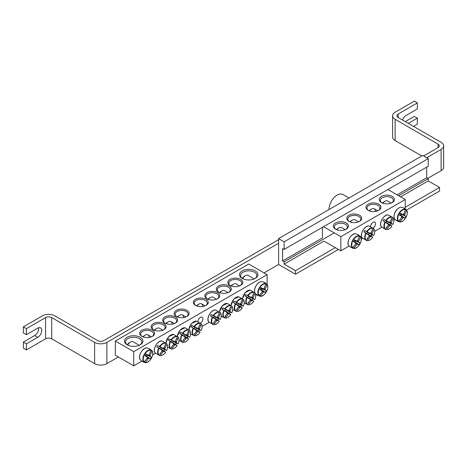 <?xml version="1.0" encoding="UTF-8"?>
<svg xmlns="http://www.w3.org/2000/svg" width="467" height="467" viewBox="0 0 467 467"><rect width="100%" height="100%" fill="white"/><g stroke="black" fill="none" stroke-linecap="round" stroke-linejoin="round"><path stroke-width="0.7" d="M349.339 221.574A6.503 3.754 180 0 1 347.757 219.116A6.503 3.754 180 0 1 351.774 215.649A6.503 3.754 180 0 1 358.86 216.46A6.503 3.754 180 0 1 360.763 219.116A6.503 3.754 180 0 1 359.181 221.574M395.17 219.484L393.862 220.243M381.755 227.231L374.697 231.305M362.59 238.293L361.283 239.051M349.176 246.039L340.846 250.849L323.981 241.112L284.123 264.124L295.471 270.673L295.471 274.217L338.394 249.431M359.549 215.269A7.478 4.32 0 0 0 348.972 215.269A7.478 4.32 0 0 0 348.972 221.376A7.478 4.32 0 0 0 359.549 221.376A7.478 4.32 0 0 0 359.549 215.269M323.526 226.682L340.846 236.687L405.233 199.514L387.914 189.509M368.136 210.308A7.478 4.32 0 0 0 378.714 210.308A7.478 4.32 0 0 0 378.714 204.202A7.478 4.32 0 0 0 368.136 204.202A7.478 4.32 0 0 0 368.136 210.308L368.136 210.308M381.475 202.608A7.589 4.384 0 0 0 392.204 202.608A7.589 4.384 0 0 0 392.204 196.414A7.589 4.384 0 0 0 381.475 196.414A7.589 4.384 0 0 0 381.475 202.608L381.475 202.608M335.481 229.163A7.589 4.384 0 0 0 346.21 229.163A7.589 4.384 0 0 0 346.21 222.969A7.589 4.384 0 0 0 335.481 222.969A7.589 4.384 0 0 0 335.481 229.163L335.481 229.163M370.559 226.472A3.514 2.031 -60 0 1 372.146 223.022A3.514 2.031 -60 0 1 374.797 222.134A3.514 2.031 -60 0 1 375.345 224.925A3.514 2.031 -60 0 1 373.086 228.024M368.504 210.512A6.503 3.754 180 0 1 366.922 208.054A6.503 3.754 180 0 1 373.425 204.301A6.503 3.754 180 0 1 379.928 208.054A6.503 3.754 180 0 1 378.346 210.512M335.896 229.385A6.503 3.754 180 0 1 334.343 226.95A6.503 3.754 180 0 1 340.846 223.197A6.503 3.754 180 0 1 347.355 226.95A6.503 3.754 180 0 1 345.802 229.385M381.889 202.83A6.503 3.754 180 0 1 380.336 200.396A6.503 3.754 180 0 1 386.839 196.642A6.503 3.754 180 0 1 393.342 200.396A6.503 3.754 180 0 1 391.79 202.83M340.846 236.687L340.846 250.849M322.452 227.306L322.452 237.925L282.593 260.936L282.593 248.549L284.123 249.431L428.233 166.234L428.233 158.622L284.123 241.818L284.123 249.431M405.233 208.872L405.233 199.514M351.225 247.539A7.314 4.226 -60 0 1 350.834 247.358A7.314 4.226 -60 0 1 350.775 247.323A7.314 4.226 -60 0 1 350.483 247.113L352.684 247.644A6.707 3.876 -60 0 1 353.145 240.248A6.707 3.876 -60 0 1 359.321 236.15L357.757 234.504A7.314 4.226 -60 0 1 358.09 234.656A7.314 4.226 -60 0 1 358.504 234.936L360.314 236.722A6.707 3.876 -60 0 1 359.853 244.118A6.707 3.876 -60 0 1 353.677 248.216L351.254 247.487M352.684 247.644A21.663 16.532 -60 0 0 355.708 243.873A2.148 1.243 -60 0 1 355.708 242.968A21.663 1.092 -145.9 0 1 353.496 241.626A21.377 16.31 -60 0 0 354.517 239.857A21.663 1.092 25.9 0 1 356.782 241.106A2.148 1.243 -60 0 1 357.57 240.651A21.663 16.532 -60 0 0 359.321 236.15M360.314 236.722A21.663 18.715 120 0 1 358.644 241.27A2.148 1.243 -60 0 1 358.644 242.18A21.663 1.092 25.9 0 1 359.981 243.015A21.377 18.464 120 0 1 358.96 244.784A21.663 1.092 -145.9 0 1 357.57 244.043A2.148 1.243 -60 0 1 356.782 244.498A21.663 18.715 120 0 1 353.677 248.216M357.267 240.768L358.644 241.27M336.905 229.811A5.201 3.006 -60 0 1 339.007 227.838A5.201 3.006 -60 0 1 341.611 227.575L345.201 229.653M339.007 227.838L337.781 228.544A3.467 2.002 120 0 0 336.526 229.665M353.706 241.281L357.57 244.043M356.782 244.498L355.661 243.552M355.708 242.968L353.63 241.41M358.644 242.18L354.325 240.213M354.395 240.085L356.782 241.106M359.981 243.015L354.284 240.289M358.96 244.784L355.025 241.947L355.562 241.025M353.752 241.211L355.025 241.947M403.751 207.955A7.314 4.226 -60 0 1 404.083 208.101A7.314 4.226 -60 0 1 404.142 208.136A7.314 4.226 -60 0 1 404.492 208.381L406.302 210.168A6.707 3.876 -60 0 1 405.846 217.564A6.707 3.876 -60 0 1 399.67 221.662L397.219 220.984A7.314 4.226 -60 0 1 396.769 220.768A7.314 4.226 -60 0 1 396.471 220.558L398.678 221.089A6.707 3.876 -60 0 1 399.139 213.693A6.707 3.876 -60 0 1 405.315 209.595L403.751 207.955M406.302 210.168A21.663 18.715 120 0 1 404.638 214.721A2.148 1.243 -60 0 1 404.638 215.626A21.663 1.092 25.9 0 1 405.975 216.46A21.377 18.464 120 0 1 404.953 218.229A21.663 1.092 -145.9 0 1 403.564 217.488A2.148 1.243 -60 0 1 402.776 217.943A21.663 18.715 120 0 1 399.67 221.662M402.776 217.943L401.649 216.997M398.678 221.089A21.663 16.532 -60 0 0 401.702 217.324A2.148 1.243 -60 0 1 401.702 216.414A21.663 1.092 -145.9 0 1 399.489 215.071A21.377 16.31 -60 0 0 400.511 213.308A21.663 1.092 25.9 0 1 402.776 214.551A2.148 1.243 -60 0 1 403.564 214.096A21.663 16.532 -60 0 0 405.315 209.595M382.899 203.256A5.201 3.006 -60 0 1 385.001 201.283A5.201 3.006 -60 0 1 387.604 201.026L391.194 203.098M385.001 201.283L383.775 201.989A3.467 2.002 120 0 0 382.52 203.116M400.388 213.53L402.776 214.551M403.254 214.219L404.638 214.721M404.638 215.626L400.318 213.658M401.702 216.414L399.624 214.855M399.699 214.732L403.564 217.488M405.975 216.46L400.277 213.734M404.953 218.229L401.019 215.398L401.556 214.47M399.74 214.657L401.019 215.398M383.057 220.757A7.314 4.226 -60 0 1 383.413 220.103A7.314 4.226 -60 0 1 383.804 219.472L386.256 220.599A6.707 3.876 -60 0 1 392.432 217.564A6.707 3.876 -60 0 1 392.887 224.429L391.077 223.675A7.314 4.226 -60 0 1 390.336 224.96L391.901 226.145A6.707 3.876 -60 0 1 385.724 229.186A6.707 3.876 -60 0 1 385.263 222.315L383.057 220.757L386.057 222.49A1.483 0.852 -60 0 1 386.799 221.2L389.361 222.298A2.148 1.243 -60 0 1 390.149 221.843A21.663 16.532 -60 0 0 391.539 218.486A21.377 1.074 25.9 0 1 392.56 219.076A21.663 18.715 120 0 1 391.223 222.461A2.148 1.243 -60 0 1 391.223 223.372A21.663 1.092 25.9 0 1 392.887 224.429L392.811 224.417M391.223 223.372L388.083 221.942A1.483 0.852 -60 0 1 387.336 223.226L390.336 224.96M391.077 223.675L388.083 221.942M386.256 220.599A21.663 1.092 25.9 0 1 389.361 222.298M391.848 226.086L391.901 226.145A21.663 1.092 -145.9 0 1 390.149 225.234A2.148 1.243 -60 0 1 389.361 225.689A21.663 18.715 120 0 1 387.096 228.538A21.377 1.074 -145.9 0 1 386.075 227.949A21.663 16.532 -60 0 0 388.287 225.065A2.148 1.243 -60 0 1 388.287 224.16A21.663 1.092 -145.9 0 1 385.263 222.315M387.336 223.226L390.149 225.234M369.525 210.944A5.201 3.006 -60 0 1 371.586 209.029A5.201 3.006 -60 0 1 374.19 208.767A5.201 3.006 -60 0 1 375.258 211.446M371.586 209.029L370.36 209.736A3.467 2.002 120 0 0 369.152 210.798M388.287 224.16L386.057 222.49M389.361 225.689L388.235 224.744M389.84 221.959L391.223 222.461M387.096 228.538L386.151 227.861M392.56 219.076L391.498 218.597M386.799 221.2L383.804 219.472M363.898 231.819A7.314 4.226 -60 0 1 364.248 231.165A7.314 4.226 -60 0 1 364.639 230.535L367.091 231.661A6.707 3.876 -60 0 1 373.267 228.626A6.707 3.876 -60 0 1 373.728 235.496L371.919 234.738A7.314 4.226 -60 0 1 371.172 236.022L372.736 237.213A6.707 3.876 -60 0 1 366.56 240.248A6.707 3.876 -60 0 1 366.099 233.377L363.898 231.819L366.893 233.553A1.483 0.852 -60 0 1 367.64 232.268L370.197 233.36A2.148 1.243 -60 0 1 370.985 232.905A21.663 16.532 -60 0 0 372.374 229.548A21.377 1.074 25.9 0 1 373.396 230.138A21.663 18.715 120 0 1 372.059 233.529A2.148 1.243 -60 0 1 372.059 234.434A21.663 1.092 25.9 0 1 373.728 235.496L373.653 235.479M372.059 234.434L368.918 233.004A1.483 0.852 -60 0 1 368.177 234.294L371.172 236.022M371.919 234.738L368.918 233.004M367.091 231.661A21.663 1.092 25.9 0 1 370.197 233.36M372.684 237.154L372.736 237.213A21.663 1.092 -145.9 0 1 370.985 236.296A2.148 1.243 -60 0 1 370.197 236.751A21.663 18.715 120 0 1 367.932 239.606A21.377 1.074 -145.9 0 1 366.91 239.016A21.663 16.532 -60 0 0 369.123 236.133A2.148 1.243 -60 0 1 369.123 235.222A21.663 1.092 -145.9 0 1 366.099 233.377M368.177 234.294L370.985 236.296M350.361 222.006A5.201 3.006 -60 0 1 352.422 220.091A5.201 3.006 -60 0 1 355.025 219.834L358.539 221.86M352.422 220.091L351.196 220.798A3.467 2.002 120 0 0 349.987 221.866M369.123 235.222L366.893 233.553M370.197 236.751L369.07 235.806M370.681 233.027L372.059 233.529M367.932 239.606L366.986 238.923M373.396 230.138L372.339 229.659M367.64 232.268L364.639 230.535M142.225 336.549A6.503 3.754 180 0 1 140.643 334.092A6.503 3.754 180 0 1 144.653 330.624A6.503 3.754 180 0 1 151.746 331.436A6.503 3.754 180 0 1 153.649 334.092A6.503 3.754 180 0 1 152.067 336.549M256.762 294.788L255.735 295.389M209.128 322.294L202.077 326.363M155.47 353.268L152.662 354.897M141.787 361.172L133.731 365.824L115.331 355.2L115.331 341.038L133.731 351.663L267.106 274.66L248.713 264.036L115.331 341.038M152.435 330.245A7.478 4.32 0 0 0 141.857 330.245A7.478 4.32 0 0 0 141.857 336.351A7.478 4.32 0 0 0 152.435 336.351A7.478 4.32 0 0 0 152.435 330.245M163.935 323.602A7.478 4.32 0 0 0 153.351 323.602A7.478 4.32 0 0 0 153.351 329.714A7.478 4.32 0 0 0 163.935 329.714A7.478 4.32 0 0 0 163.935 323.602M186.928 310.327A7.478 4.32 0 0 0 176.351 310.327A7.478 4.32 0 0 0 176.351 316.433A7.478 4.32 0 0 0 186.928 316.433A7.478 4.32 0 0 0 186.928 310.327M218.509 292.097A7.478 4.32 0 0 0 229.087 292.097A7.478 4.32 0 0 0 229.087 285.985A7.478 4.32 0 0 0 218.509 285.985A7.478 4.32 0 0 0 218.509 292.097L218.509 292.097M195.515 305.371A7.478 4.32 0 0 0 206.093 305.371A7.478 4.32 0 0 0 206.093 299.265A7.478 4.32 0 0 0 195.515 299.265A7.478 4.32 0 0 0 195.515 305.371L195.515 305.371M242.192 278.42A9.212 5.318 0 0 0 255.227 278.42A9.212 5.318 0 0 0 255.227 270.895A9.212 5.318 0 0 0 242.192 270.895A9.212 5.318 0 0 0 242.192 278.42L242.192 278.42M127.217 344.804A9.212 5.318 0 0 0 140.246 344.804A9.212 5.318 0 0 0 140.246 337.279A9.212 5.318 0 0 0 127.217 337.279A9.212 5.318 0 0 0 127.217 344.804L127.217 344.804M207.009 298.734A7.478 4.32 0 0 0 217.587 298.734A7.478 4.32 0 0 0 217.587 292.622A7.478 4.32 0 0 0 207.009 292.622A7.478 4.32 0 0 0 207.009 298.734L207.009 298.734M230.009 285.454A7.478 4.32 0 0 0 240.587 285.454A7.478 4.32 0 0 0 240.587 279.348A7.478 4.32 0 0 0 230.009 279.348A7.478 4.32 0 0 0 230.009 285.454L230.009 285.454M175.429 316.965A7.478 4.32 0 0 0 164.851 316.965A7.478 4.32 0 0 0 164.851 323.071A7.478 4.32 0 0 0 175.429 323.071A7.478 4.32 0 0 0 175.429 316.965M153.725 329.912A6.503 3.754 180 0 1 152.137 327.455A6.503 3.754 180 0 1 156.153 323.987A6.503 3.754 180 0 1 163.24 324.798A6.503 3.754 180 0 1 165.149 327.455A6.503 3.754 180 0 1 163.561 329.912M165.219 323.269A6.503 3.754 180 0 1 163.637 320.817A6.503 3.754 180 0 1 167.653 317.344A6.503 3.754 180 0 1 174.74 318.161A6.503 3.754 180 0 1 176.643 320.817A6.503 3.754 180 0 1 175.061 323.269M176.719 316.632A6.503 3.754 180 0 1 175.137 314.18A6.503 3.754 180 0 1 179.147 310.707A6.503 3.754 180 0 1 186.24 311.524A6.503 3.754 180 0 1 188.143 314.18A6.503 3.754 180 0 1 186.561 316.632M230.377 285.652A6.503 3.754 180 0 1 228.789 283.2A6.503 3.754 180 0 1 235.298 279.441A6.503 3.754 180 0 1 241.801 283.2A6.503 3.754 180 0 1 240.219 285.652M218.877 292.295A6.503 3.754 180 0 1 217.295 289.838A6.503 3.754 180 0 1 223.798 286.084A6.503 3.754 180 0 1 230.301 289.838A6.503 3.754 180 0 1 228.719 292.295M207.377 298.933A6.503 3.754 180 0 1 205.795 296.475A6.503 3.754 180 0 1 212.298 292.721A6.503 3.754 180 0 1 218.807 296.475A6.503 3.754 180 0 1 217.219 298.933M197.938 321.535A3.514 2.031 -60 0 1 199.526 318.08A3.514 2.031 -60 0 1 202.176 317.198A3.514 2.031 -60 0 1 202.725 319.988A3.514 2.031 -60 0 1 200.46 323.082M195.883 305.57A6.503 3.754 180 0 1 194.295 303.112A6.503 3.754 180 0 1 200.804 299.359A6.503 3.754 180 0 1 207.307 303.112A6.503 3.754 180 0 1 205.719 305.57M127.619 345.025A8.132 4.693 180 0 1 125.6 341.926A8.132 4.693 180 0 1 133.731 337.232A8.132 4.693 180 0 1 141.863 341.926A8.132 4.693 180 0 1 139.837 345.025M242.601 278.641A8.132 4.693 180 0 1 240.581 275.542A8.132 4.693 180 0 1 248.713 270.848A8.132 4.693 180 0 1 256.838 275.542A8.132 4.693 180 0 1 254.819 278.641M133.731 351.663L133.731 365.824M267.106 284.601L267.106 274.66M142.727 361.721A7.314 4.226 -60 0 1 142.336 361.54A7.314 4.226 -60 0 1 142.277 361.505A7.314 4.226 -60 0 1 141.986 361.289L144.186 361.82A6.707 3.876 -60 0 1 144.647 354.424A6.707 3.876 -60 0 1 150.823 350.326L149.265 348.686A7.314 4.226 -60 0 1 149.592 348.831A7.314 4.226 -60 0 1 150.006 349.112L151.816 350.898A6.707 3.876 -60 0 1 151.355 358.3A6.707 3.876 -60 0 1 145.179 362.392L142.756 361.662M144.186 361.82A21.663 16.532 -60 0 0 147.21 358.055A2.148 1.243 -60 0 1 147.21 357.144A21.663 1.092 -145.9 0 1 144.998 355.807A21.377 16.31 -60 0 0 146.019 354.039A21.663 1.092 25.9 0 1 148.284 355.282A2.148 1.243 -60 0 1 149.072 354.832A21.663 16.532 -60 0 0 150.823 350.326M151.816 350.898A21.663 18.715 120 0 1 150.146 355.451A2.148 1.243 -60 0 1 150.146 356.356A21.663 1.092 25.9 0 1 151.483 357.191A21.377 18.464 120 0 1 150.462 358.96A21.663 1.092 -145.9 0 1 149.072 358.218A2.148 1.243 -60 0 1 148.284 358.674A21.663 18.715 120 0 1 145.179 362.392M148.769 354.949L150.146 355.451M127.736 345.078A5.201 3.006 -60 0 1 130.509 342.013A5.201 3.006 -60 0 1 133.113 341.756L139.254 345.3M130.509 342.013L129.283 342.72A3.467 2.002 120 0 0 127.386 344.862M145.208 355.463L149.072 358.218M148.284 358.674L147.163 357.728M147.21 357.144L145.132 355.585M150.146 356.356L145.827 354.395M145.897 354.26L148.284 355.282M151.483 357.191L145.786 354.465M150.462 358.96L146.533 356.128L147.064 355.206M145.255 355.393L146.533 356.128M264.24 282.302A7.314 4.226 -60 0 1 264.573 282.453A7.314 4.226 -60 0 1 264.631 282.482A7.314 4.226 -60 0 1 264.987 282.733L266.797 284.52A6.707 3.876 -60 0 1 266.336 291.916A6.707 3.876 -60 0 1 260.16 296.008L257.708 295.337A7.314 4.226 -60 0 1 257.259 295.121A7.314 4.226 -60 0 1 256.967 294.905L259.167 295.436A6.707 3.876 -60 0 1 259.629 288.04A6.707 3.876 -60 0 1 265.805 283.948L264.24 282.302M266.797 284.52A21.663 18.715 120 0 1 265.128 289.067A2.148 1.243 -60 0 1 265.128 289.978A21.663 1.092 25.9 0 1 266.464 290.813A21.377 18.464 120 0 1 265.443 292.575A21.663 1.092 -145.9 0 1 264.053 291.834A2.148 1.243 -60 0 1 263.265 292.289A21.663 18.715 120 0 1 260.16 296.008M263.265 292.289L262.145 291.35M259.167 295.436A21.663 16.532 -60 0 0 262.191 291.671A2.148 1.243 -60 0 1 262.191 290.76A21.663 1.092 -145.9 0 1 259.979 289.423A21.377 16.31 -60 0 0 261 287.654A21.663 1.092 25.9 0 1 263.265 288.898A2.148 1.243 -60 0 1 264.053 288.448A21.663 16.532 -60 0 0 265.805 283.948M242.712 278.694A5.201 3.006 -60 0 1 242.887 278.379A5.201 3.006 -60 0 1 245.49 275.629A5.201 3.006 -60 0 1 248.094 275.372L254.229 278.916M245.49 275.629L244.264 276.341A3.467 2.002 120 0 0 242.531 278.169A3.467 2.002 120 0 0 242.367 278.478M260.878 287.882L263.265 288.898M263.75 288.565L265.128 289.067M265.128 289.978L260.808 288.011M262.191 290.76L260.113 289.207M260.189 289.079L264.053 291.834M266.464 290.813L260.767 288.081M265.443 292.575L261.508 289.744L262.045 288.822M260.236 289.009L261.508 289.744M210.436 315.82A7.314 4.226 -60 0 1 210.786 315.161A7.314 4.226 -60 0 1 211.177 314.53L213.629 315.663A6.707 3.876 -60 0 1 219.805 312.621A6.707 3.876 -60 0 1 220.266 319.492L218.457 318.733A7.314 4.226 -60 0 1 217.715 320.018L219.274 321.208A6.707 3.876 -60 0 1 213.098 324.244A6.707 3.876 -60 0 1 212.643 317.379L210.436 315.82L213.437 317.548A1.483 0.852 -60 0 1 214.178 316.264L216.735 317.356A2.148 1.243 -60 0 1 217.523 316.9A21.663 16.532 -60 0 0 218.918 313.544A21.377 1.074 25.9 0 1 219.934 314.133A21.663 18.715 120 0 1 218.597 317.525A2.148 1.243 -60 0 1 218.597 318.43A21.663 1.092 25.9 0 1 220.266 319.492L220.19 319.475M218.597 318.43L215.456 317A1.483 0.852 -60 0 1 214.715 318.29L217.715 320.018M218.457 318.733L215.456 317M213.629 315.663A21.663 1.092 25.9 0 1 216.735 317.356M219.227 321.15L219.274 321.208A21.663 1.092 -145.9 0 1 217.523 320.292A2.148 1.243 -60 0 1 216.735 320.747A21.663 18.715 120 0 1 214.47 323.602A21.377 1.074 -145.9 0 1 213.448 323.012A21.663 16.532 -60 0 0 215.661 320.128A2.148 1.243 -60 0 1 215.661 319.218A21.663 1.092 -145.9 0 1 212.643 317.379M214.715 318.29L217.523 320.292M196.905 306.002A5.201 3.006 -60 0 1 198.96 304.087A5.201 3.006 -60 0 1 201.563 303.83A5.201 3.006 -60 0 1 202.631 306.504M198.96 304.087L197.734 304.793A3.467 2.002 120 0 0 196.525 305.862M215.661 319.218L213.437 317.548M216.735 320.747L215.614 319.802M217.219 317.023L218.597 317.525M214.47 323.602L213.53 322.919M219.934 314.133L218.877 313.655M214.178 316.264L211.177 314.53M221.936 309.177A7.314 4.226 -60 0 1 222.286 308.524A7.314 4.226 -60 0 1 222.677 307.893L225.129 309.02A6.707 3.876 -60 0 1 231.305 305.984A6.707 3.876 -60 0 1 231.766 312.855L229.957 312.096A7.314 4.226 -60 0 1 229.209 313.38L230.774 314.571A6.707 3.876 -60 0 1 224.598 317.607A6.707 3.876 -60 0 1 224.137 310.736L221.936 309.177L224.931 310.911A1.483 0.852 -60 0 1 225.678 309.627L228.235 310.718A2.148 1.243 -60 0 1 229.023 310.263A21.663 16.532 -60 0 0 230.412 306.907A21.377 1.074 25.9 0 1 231.434 307.496A21.663 18.715 120 0 1 230.097 310.888A2.148 1.243 -60 0 1 230.097 311.793A21.663 1.092 25.9 0 1 231.766 312.855L231.69 312.837M230.097 311.793L226.956 310.362A1.483 0.852 -60 0 1 226.215 311.652L229.209 313.38M229.957 312.096L226.956 310.362M225.129 309.02A21.663 1.092 25.9 0 1 228.235 310.718M230.721 314.513L230.774 314.571A21.663 1.092 -145.9 0 1 229.023 313.655A2.148 1.243 -60 0 1 228.235 314.11A21.663 18.715 120 0 1 225.97 316.965A21.377 1.074 -145.9 0 1 224.948 316.375A21.663 16.532 -60 0 0 227.16 313.485A2.148 1.243 -60 0 1 227.16 312.581A21.663 1.092 -145.9 0 1 224.137 310.736M226.215 311.652L229.023 313.655M208.405 299.365A5.201 3.006 -60 0 1 210.459 297.45A5.201 3.006 -60 0 1 213.063 297.193L216.577 299.219M210.459 297.45L209.234 298.156A3.467 2.002 120 0 0 208.025 299.224M227.16 312.581L224.931 310.911M228.235 314.11L227.114 313.164M228.719 310.386L230.097 310.888M225.97 316.965L225.024 316.282M231.434 307.496L230.377 307.017M225.678 309.627L222.677 307.893M233.43 302.54A7.314 4.226 -60 0 1 233.786 301.886A7.314 4.226 -60 0 1 234.177 301.256L236.629 302.382A6.707 3.876 -60 0 1 242.805 299.347A6.707 3.876 -60 0 1 243.26 306.212L241.451 305.459A7.314 4.226 -60 0 1 240.709 306.743L242.274 307.934A6.707 3.876 -60 0 1 236.098 310.969A6.707 3.876 -60 0 1 235.637 304.099L233.43 302.54L236.43 304.274A1.483 0.852 -60 0 1 237.172 302.984L239.734 304.081A2.148 1.243 -60 0 1 240.523 303.626A21.663 16.532 -60 0 0 241.912 300.269A21.377 1.074 25.9 0 1 242.933 300.859A21.663 18.715 120 0 1 241.597 304.245A2.148 1.243 -60 0 1 241.597 305.155A21.663 1.092 25.9 0 1 243.26 306.212L243.184 306.2M241.597 305.155L238.456 303.725A1.483 0.852 -60 0 1 237.709 305.009L240.709 306.743M241.451 305.459L238.456 303.725M236.629 302.382A21.663 1.092 25.9 0 1 239.734 304.081M242.221 307.87L242.274 307.934A21.663 1.092 -145.9 0 1 240.523 307.017A2.148 1.243 -60 0 1 239.734 307.473A21.663 18.715 120 0 1 237.47 310.322A21.377 1.074 -145.9 0 1 236.448 309.732A21.663 16.532 -60 0 0 238.66 306.848A2.148 1.243 -60 0 1 238.66 305.943A21.663 1.092 -145.9 0 1 235.637 304.099M237.709 305.009L240.523 307.017M219.899 292.727A5.201 3.006 -60 0 1 221.959 290.813A5.201 3.006 -60 0 1 224.563 290.556L228.077 292.581M221.959 290.813L220.733 291.519A3.467 2.002 120 0 0 219.525 292.581M238.66 305.943L236.43 304.274M239.734 307.473L238.608 306.527M240.213 303.743L241.597 304.245M237.47 310.322L236.524 309.644M242.933 300.859L241.871 300.38M237.172 302.984L234.177 301.256M244.93 295.903A7.314 4.226 -60 0 1 245.28 295.249A7.314 4.226 -60 0 1 245.671 294.619L248.123 295.745A6.707 3.876 -60 0 1 254.299 292.71A6.707 3.876 -60 0 1 254.76 299.575L252.951 298.816A7.314 4.226 -60 0 1 252.209 300.106L253.768 301.291A6.707 3.876 -60 0 1 247.592 304.326A6.707 3.876 -60 0 1 247.136 297.461L244.93 295.903L247.93 297.637A1.483 0.852 -60 0 1 248.672 296.347L251.228 297.444A2.148 1.243 -60 0 1 252.017 296.989A21.663 16.532 -60 0 0 253.412 293.632A21.377 1.074 25.9 0 1 254.427 294.222A21.663 18.715 120 0 1 253.091 297.607A2.148 1.243 -60 0 1 253.091 298.518A21.663 1.092 25.9 0 1 254.76 299.575L254.684 299.563M253.091 298.518L249.95 297.088A1.483 0.852 -60 0 1 249.209 298.372L252.209 300.106M252.951 298.816L249.95 297.088M248.123 295.745A21.663 1.092 25.9 0 1 251.228 297.444M253.721 301.233L253.768 301.291A21.663 1.092 -145.9 0 1 252.017 300.38A2.148 1.243 -60 0 1 251.228 300.83A21.663 18.715 120 0 1 248.964 303.684A21.377 1.074 -145.9 0 1 247.942 303.095A21.663 16.532 -60 0 0 250.154 300.211A2.148 1.243 -60 0 1 250.154 299.306A21.663 1.092 -145.9 0 1 247.136 297.461M249.209 298.372L252.017 300.38M231.398 286.09A5.201 3.006 -60 0 1 233.459 284.17A5.201 3.006 -60 0 1 236.057 283.913L239.577 285.944M233.459 284.17L232.227 284.882A3.467 2.002 120 0 0 231.019 285.944M250.154 299.306L247.93 297.637M251.228 300.83L250.108 299.89M251.713 297.105L253.091 297.607M248.964 303.684L248.024 303.007M254.427 294.222L253.371 293.743M248.672 296.347L245.671 294.619M191.272 326.882A7.314 4.226 -60 0 1 191.628 326.229A7.314 4.226 -60 0 1 192.013 325.592L194.47 326.725A6.707 3.876 -60 0 1 200.647 323.689A6.707 3.876 -60 0 1 201.102 330.554L199.292 329.795A7.314 4.226 -60 0 1 198.551 331.085L200.109 332.271A6.707 3.876 -60 0 1 193.933 335.306A6.707 3.876 -60 0 1 193.478 328.441L191.272 326.882L194.272 328.61A1.483 0.852 -60 0 1 195.013 327.326L197.576 328.424A2.148 1.243 -60 0 1 198.358 327.968A21.663 16.532 -60 0 0 199.753 324.612A21.377 1.074 25.9 0 1 200.775 325.195A21.663 18.715 120 0 1 199.432 328.587A2.148 1.243 -60 0 1 199.432 329.498A21.663 1.092 25.9 0 1 201.102 330.554L201.026 330.543M199.432 329.498L196.292 328.067A1.483 0.852 -60 0 1 195.55 329.352L198.551 331.085M199.292 329.795L196.292 328.067M194.47 326.725A21.663 1.092 25.9 0 1 197.576 328.424M200.063 332.212L200.109 332.271A21.663 1.092 -145.9 0 1 198.358 331.354A2.148 1.243 -60 0 1 197.576 331.809A21.663 18.715 120 0 1 195.305 334.664A21.377 1.074 -145.9 0 1 194.29 334.074A21.663 16.532 -60 0 0 196.502 331.191A2.148 1.243 -60 0 1 196.502 330.28A21.663 1.092 -145.9 0 1 193.478 328.441M195.55 329.352L198.358 331.354M177.74 317.064A5.201 3.006 -60 0 1 179.801 315.149A5.201 3.006 -60 0 1 182.399 314.892A5.201 3.006 -60 0 1 183.473 317.566M179.801 315.149L178.575 315.861A3.467 2.002 120 0 0 177.367 316.924M196.502 330.28L194.272 328.61M197.576 331.809L196.449 330.869M198.055 328.085L199.432 328.587M195.305 334.664L194.365 333.987M200.775 325.195L199.713 324.723M195.013 327.326L192.013 325.592M179.777 333.52A7.314 4.226 -60 0 1 180.128 332.866A7.314 4.226 -60 0 1 180.519 332.235L182.971 333.362A6.707 3.876 -60 0 1 189.147 330.327A6.707 3.876 -60 0 1 189.608 337.192L187.792 336.433A7.314 4.226 -60 0 1 187.051 337.723L188.615 338.908A6.707 3.876 -60 0 1 182.439 341.949A6.707 3.876 -60 0 1 181.978 335.078L179.777 333.52L182.772 335.253A1.483 0.852 -60 0 1 183.513 333.963L186.076 335.061A2.148 1.243 -60 0 1 186.864 334.606A21.663 16.532 -60 0 0 188.254 331.249A21.377 1.074 25.9 0 1 189.275 331.839A21.663 18.715 120 0 1 187.938 335.224A2.148 1.243 -60 0 1 187.938 336.135A21.663 1.092 25.9 0 1 189.608 337.192L189.526 337.18M187.938 336.135L184.798 334.705A1.483 0.852 -60 0 1 184.056 335.989L187.051 337.723M187.792 336.433L184.798 334.705M182.971 333.362A21.663 1.092 25.9 0 1 186.076 335.061M188.563 338.849L188.615 338.908A21.663 1.092 -145.9 0 1 186.864 337.997A2.148 1.243 -60 0 1 186.076 338.447A21.663 18.715 120 0 1 183.811 341.301A21.377 1.074 -145.9 0 1 182.79 340.712A21.663 16.532 -60 0 0 185.002 337.828A2.148 1.243 -60 0 1 185.002 336.923A21.663 1.092 -145.9 0 1 181.978 335.078M184.056 335.989L186.864 337.997M166.24 323.707A5.201 3.006 -60 0 1 168.301 321.792A5.201 3.006 -60 0 1 170.904 321.529A5.201 3.006 -60 0 1 171.973 324.209M168.301 321.792L167.075 322.499A3.467 2.002 120 0 0 165.867 323.561M185.002 336.923L182.772 335.253M186.076 338.447L184.95 337.507M186.561 334.722L187.938 335.224M183.811 341.301L182.866 340.624M189.275 331.839L188.219 331.36M183.513 333.963L180.519 332.235M168.278 340.157A7.314 4.226 -60 0 1 168.628 339.503A7.314 4.226 -60 0 1 169.019 338.873L171.471 339.999A6.707 3.876 -60 0 1 177.647 336.964A6.707 3.876 -60 0 1 178.108 343.835L176.298 343.076A7.314 4.226 -60 0 1 175.557 344.36L177.116 345.551A6.707 3.876 -60 0 1 170.94 348.586A6.707 3.876 -60 0 1 170.478 341.716L168.278 340.157L171.278 341.891A1.483 0.852 -60 0 1 172.019 340.601L174.576 341.698A2.148 1.243 -60 0 1 175.364 341.243A21.663 16.532 -60 0 0 176.754 337.886A21.377 1.074 25.9 0 1 177.775 338.476A21.663 18.715 120 0 1 176.438 341.862A2.148 1.243 -60 0 1 176.438 342.772A21.663 1.092 25.9 0 1 178.108 343.835L178.032 343.817M176.438 342.772L173.298 341.342A1.483 0.852 -60 0 1 172.556 342.626L175.557 344.36M176.298 343.076L173.298 341.342M171.471 339.999A21.663 1.092 25.9 0 1 174.576 341.698M177.063 345.487L177.116 345.551A21.663 1.092 -145.9 0 1 175.364 344.634A2.148 1.243 -60 0 1 174.576 345.09A21.663 18.715 120 0 1 172.311 347.938A21.377 1.074 -145.9 0 1 171.29 347.349A21.663 16.532 -60 0 0 173.502 344.465A2.148 1.243 -60 0 1 173.502 343.56A21.663 1.092 -145.9 0 1 170.478 341.716M172.556 342.626L175.364 344.634M154.746 330.344A5.201 3.006 -60 0 1 156.801 328.429A5.201 3.006 -60 0 1 159.405 328.173L162.919 330.198M156.801 328.429L155.575 329.136A3.467 2.002 120 0 0 154.367 330.204M173.502 343.56L171.278 341.891M174.576 345.09L173.455 344.144M175.061 341.359L176.438 341.862M172.311 347.938L171.371 347.261M177.775 338.476L176.719 337.997M172.019 340.601L169.019 338.873M156.778 346.794A7.314 4.226 -60 0 1 157.134 346.14A7.314 4.226 -60 0 1 157.519 345.51L159.977 346.637A6.707 3.876 -60 0 1 166.153 343.601A6.707 3.876 -60 0 1 166.608 350.472L164.798 349.713A7.314 4.226 -60 0 1 164.057 350.997L165.616 352.188A6.707 3.876 -60 0 1 159.44 355.224A6.707 3.876 -60 0 1 158.984 348.353L156.778 346.794L159.778 348.528A1.483 0.852 -60 0 1 160.52 347.244L163.082 348.335A2.148 1.243 -60 0 1 163.864 347.88A21.663 16.532 -60 0 0 165.26 344.523A21.377 1.074 25.9 0 1 166.281 345.113A21.663 18.715 120 0 1 164.939 348.505A2.148 1.243 -60 0 1 164.939 349.409A21.663 1.092 25.9 0 1 166.608 350.472L166.532 350.454M164.939 349.409L161.798 347.979A1.483 0.852 -60 0 1 161.057 349.269L164.057 350.997M164.798 349.713L161.798 347.979M159.977 346.637A21.663 1.092 25.9 0 1 163.082 348.335M165.569 352.13L165.616 352.188A21.663 1.092 -145.9 0 1 163.864 351.272A2.148 1.243 -60 0 1 163.082 351.727A21.663 18.715 120 0 1 160.811 354.581A21.377 1.074 -145.9 0 1 159.796 353.992A21.663 16.532 -60 0 0 162.002 351.108A2.148 1.243 -60 0 1 162.002 350.197A21.663 1.092 -145.9 0 1 158.984 348.353M161.057 349.269L163.864 351.272M143.246 336.981A5.201 3.006 -60 0 1 145.307 335.067A5.201 3.006 -60 0 1 147.905 334.81A5.201 3.006 -60 0 1 148.979 337.483M145.307 335.067L144.081 335.773A3.467 2.002 120 0 0 142.873 336.841M162.002 350.197L159.778 348.528M163.082 351.727L161.956 350.781M163.561 348.003L164.939 348.505M160.811 354.581L159.872 353.898M166.281 345.113L165.219 344.634M160.52 347.244L157.519 345.51M426.698 167.116L426.698 177.74L428.233 178.622L398.643 195.708M334.255 232.881L284.123 261.824L282.593 260.936M426.698 177.74L397.113 194.821M284.123 261.824L284.123 264.124M400.639 196.858L428.233 180.927L428.233 178.622M295.471 274.217L278.606 264.48L278.606 238.631L284.123 241.818M428.233 180.927L439.575 187.477L405.233 207.301M335.329 247.662L295.471 270.673M406.512 210.109L439.575 191.015L439.575 187.477M278.606 238.631L422.711 155.435L428.233 158.622M329.048 209.508A11.488 6.631 -60 0 1 333.917 197.745A11.488 6.631 -60 0 1 342.912 194.517L348.966 198.014M23.35 326.877L23.35 332.895L26.415 334.67L26.415 328.651L23.35 326.877L42.515 315.815A8.675 5.009 0 0 1 54.779 315.815L97.702 340.601A4.337 2.504 0 0 0 103.837 340.601L278.606 239.694M423.633 155.966L438.046 147.642L438.046 144.105A4.337 2.504 180 0 1 439.313 145.873A4.337 2.504 180 0 1 438.046 147.642M426.698 157.735L441.111 149.417A8.675 5.009 0 0 0 443.65 145.873L443.65 167.116A8.675 5.009 180 0 1 441.111 170.659L427.772 178.359M278.606 264.48L264.042 272.886M26.415 328.651L45.579 317.583A4.337 2.504 180 0 1 51.714 317.583L94.638 342.369A8.675 5.009 0 0 0 106.902 342.369L278.606 243.237M118.402 356.975L106.902 363.612A8.675 5.009 180 0 1 94.638 363.612L51.714 338.826A4.337 2.504 180 0 0 45.579 338.826L45.579 317.583M402.472 120.025A5.639 3.257 -60 0 1 406.004 115.512L417.346 108.963L417.346 102.944L414.282 101.176L395.117 112.238A8.675 5.009 0 0 0 392.578 115.781A8.675 5.009 0 0 0 395.117 119.319L438.046 144.105M405.239 121.624L414.282 116.4L417.346 118.169L408.304 123.393M26.415 334.67L37.763 328.12A5.639 3.257 -60 0 1 40.576 327.84A5.639 3.257 -60 0 1 41.446 332.358A5.639 3.257 -60 0 1 37.763 337.326L26.415 343.875L23.35 342.101L34.692 335.551A5.639 3.257 120 0 0 38.592 327.741M413.517 126.399L417.346 124.187L417.346 118.169M417.346 102.944L398.182 114.012A4.337 2.504 0 0 0 396.915 115.781A4.337 2.504 0 0 0 398.182 117.55L441.111 142.336A8.675 5.009 0 0 1 443.65 145.873M23.35 342.101L23.35 348.119L26.415 349.894L45.579 338.826M26.415 343.875L26.415 349.894M395.117 119.319L395.117 140.561A8.675 5.009 180 0 1 392.578 137.024L392.578 115.781M395.117 140.561L421.794 155.966M348.919 245.765A7.017 4.051 -60 0 1 349.52 238.152A7.017 4.051 -60 0 1 355.807 233.827C351.499 232.496 345.609 242.694 348.919 245.765L350.775 247.323M353.309 248.339A6.993 4.04 120 0 0 353.56 248.397A6.993 4.04 120 0 0 356.21 247.814M361.236 239.116A6.993 4.04 120 0 0 360.413 236.53A6.993 4.04 120 0 0 360.238 236.343M359.269 235.788A6.993 4.04 120 0 0 352.795 240.044A6.993 4.04 120 0 0 352.346 247.779M395.514 211.604A7.017 4.051 -60 0 1 401.801 207.272C399.507 207.039 397.382 208.463 395.426 211.551C393.734 214.785 393.558 217.336 394.913 219.21A7.017 4.051 -60 0 1 395.514 211.604M405.263 209.234A6.993 4.04 120 0 0 398.789 213.489A6.993 4.04 120 0 0 398.339 221.23M399.303 221.784A6.993 4.04 120 0 0 399.554 221.843A6.993 4.04 120 0 0 402.204 221.265M407.224 212.561A6.993 4.04 120 0 0 406.407 209.975A6.993 4.04 120 0 0 406.226 209.788M381.498 226.956A7.017 4.051 -60 0 1 382.099 219.344A7.017 4.051 -60 0 1 388.386 215.018C384.078 213.688 378.188 223.886 381.498 226.956L386.139 229.589A6.993 4.04 120 0 0 388.789 229.005M384.925 222.088A6.993 4.04 120 0 0 386.139 229.589C388.124 229.817 390.05 228.672 391.918 226.156M393.809 220.307A6.993 4.04 120 0 0 392.992 217.721A6.993 4.04 120 0 0 385.888 220.418M362.334 238.018A7.017 4.051 -60 0 1 362.935 230.412A7.017 4.051 -60 0 1 369.222 226.081C364.914 224.75 359.024 234.954 362.334 238.018L366.974 240.651A6.993 4.04 120 0 0 369.625 240.073M365.76 233.156A6.993 4.04 120 0 0 366.974 240.651C368.959 240.884 370.886 239.734 372.754 237.218M374.651 231.369A6.993 4.04 120 0 0 373.828 228.783A6.993 4.04 120 0 0 366.723 231.48M140.421 359.94A7.017 4.051 -60 0 1 141.028 352.334A7.017 4.051 -60 0 1 147.315 348.008C143.001 346.672 137.111 356.876 140.421 359.94L142.283 361.505M144.817 362.515A6.993 4.04 120 0 0 145.068 362.579A6.993 4.04 120 0 0 147.712 361.995M152.738 353.291A6.993 4.04 120 0 0 151.915 350.711A6.993 4.04 120 0 0 151.74 350.524M150.771 349.964A6.993 4.04 120 0 0 144.297 354.219A6.993 4.04 120 0 0 143.848 361.96M256.004 285.95A7.017 4.051 -60 0 1 262.291 281.624C259.996 281.391 257.872 282.815 255.922 285.903C254.223 289.131 254.048 291.688 255.402 293.556A7.017 4.051 -60 0 1 256.004 285.95M265.752 283.58A6.993 4.04 120 0 0 259.278 287.841A6.993 4.04 120 0 0 258.829 295.576M259.792 296.136A6.993 4.04 120 0 0 260.043 296.195A6.993 4.04 120 0 0 262.693 295.611M267.719 286.913A6.993 4.04 120 0 0 266.896 284.327A6.993 4.04 120 0 0 266.721 284.14M208.872 322.014A7.017 4.051 -60 0 1 209.479 314.408A7.017 4.051 -60 0 1 215.766 310.082C211.452 308.745 205.562 318.949 208.872 322.014L213.518 324.653A6.993 4.04 120 0 0 216.163 324.069M212.298 317.151A6.993 4.04 120 0 0 213.518 324.653C215.503 324.88 217.429 323.736 219.297 321.214M221.189 315.365A6.993 4.04 120 0 0 220.366 312.785A6.993 4.04 120 0 0 213.267 315.476M219.554 311.962A7.017 4.051 -60 0 1 220.973 307.771A7.017 4.051 -60 0 1 227.26 303.439L222.345 305.722L219.49 311.903M223.798 310.514A6.993 4.04 120 0 0 225.012 318.009A6.993 4.04 120 0 0 227.662 317.432M232.689 308.728A6.993 4.04 120 0 0 231.865 306.142A6.993 4.04 120 0 0 224.761 308.839M231.054 305.325A7.017 4.051 -60 0 1 232.473 301.127A7.017 4.051 -60 0 1 238.76 296.802L233.844 299.084L230.99 305.266M235.298 303.871A6.993 4.04 120 0 0 236.512 311.372A6.993 4.04 120 0 0 239.162 310.794M244.183 302.091A6.993 4.04 120 0 0 243.365 299.505A6.993 4.04 120 0 0 236.261 302.202M242.554 298.682A7.017 4.051 -60 0 1 243.972 294.49A7.017 4.051 -60 0 1 250.259 290.165L245.344 292.441L242.49 298.629M246.792 297.234A6.993 4.04 120 0 0 248.012 304.735A6.993 4.04 120 0 0 250.656 304.151M255.683 295.453A6.993 4.04 120 0 0 254.859 292.867A6.993 4.04 120 0 0 247.761 295.564M188.896 329.661A7.017 4.051 -60 0 1 190.314 325.47A7.017 4.051 -60 0 1 196.601 321.144L191.686 323.421L188.831 329.609M193.14 328.213A6.993 4.04 120 0 0 194.354 335.715A6.993 4.04 120 0 0 197.004 335.131M202.024 326.433A6.993 4.04 120 0 0 201.207 323.847A6.993 4.04 120 0 0 194.103 326.544M177.396 336.304A7.017 4.051 -60 0 1 178.814 332.107A7.017 4.051 -60 0 1 185.101 327.781L180.186 330.058L177.332 336.246M181.64 334.851A6.993 4.04 120 0 0 182.854 342.352A6.993 4.04 120 0 0 185.504 341.768M190.53 333.07A6.993 4.04 120 0 0 189.707 330.484A6.993 4.04 120 0 0 182.603 333.181M165.902 342.941A7.017 4.051 -60 0 1 167.32 338.744A7.017 4.051 -60 0 1 173.607 334.419L168.692 336.701L165.838 342.883M170.14 341.494A6.993 4.04 120 0 0 171.354 348.989A6.993 4.04 120 0 0 174.004 348.411M179.03 339.707A6.993 4.04 120 0 0 178.207 337.121A6.993 4.04 120 0 0 171.109 339.818M155.219 352.994A7.017 4.051 -60 0 1 155.82 345.387A7.017 4.051 -60 0 1 162.107 341.056C157.793 339.725 151.903 349.929 155.219 352.994L159.86 355.626A6.993 4.04 120 0 0 162.51 355.048M158.64 348.131A6.993 4.04 120 0 0 159.86 355.626C161.845 355.86 163.771 354.71 165.639 352.194M167.53 346.345A6.993 4.04 120 0 0 166.713 343.759A6.993 4.04 120 0 0 159.609 346.456M441.111 170.659L441.111 149.417M106.902 342.369L106.902 363.612M37.763 337.326L34.692 335.551M398.182 114.012L398.182 117.55M51.714 317.583L51.714 338.826M94.638 363.612L94.638 342.369M352.562 248.146L353.56 248.397C357.845 249.652 363.641 239.612 360.413 236.53L359.695 235.794M358.09 234.656L355.807 233.827M404.083 208.101L401.801 207.272M396.769 220.774L394.913 219.21M398.555 221.591L399.554 221.843C403.832 223.098 409.629 213.057 406.407 209.975L405.689 209.239M392.905 224.446C394.154 221.568 394.183 219.327 392.992 217.721L388.386 215.018M377.704 210.798L374.19 208.767M373.74 235.508C374.989 232.63 375.019 230.394 373.828 228.783L369.222 226.081M144.07 362.322L145.068 362.579C149.347 363.828 155.143 353.793 151.915 350.711L151.197 349.97M149.598 348.837L147.315 348.008M264.573 282.453L262.291 281.624M257.259 295.121L255.402 293.556M259.045 295.944L260.043 296.195C264.328 297.444 270.124 287.409 266.896 284.327L266.178 283.592M220.284 319.504C221.527 316.626 221.556 314.39 220.366 312.785L215.766 310.082M205.077 305.862L201.563 303.83M230.791 314.577C228.929 317.093 227.003 318.237 225.012 318.009L221.218 316.206M231.778 312.867C233.027 309.989 233.056 307.747 231.865 306.142L227.26 303.439M242.291 307.94C240.423 310.456 238.497 311.6 236.512 311.372L232.712 309.568M243.278 306.229C244.527 303.352 244.556 301.11 243.365 299.505L238.76 296.802M253.791 301.303C251.923 303.819 249.997 304.963 248.012 304.735L244.212 302.925M254.778 299.592C256.027 296.714 256.05 294.473 254.859 292.867L250.259 290.165M200.133 332.276C198.265 334.798 196.338 335.942 194.354 335.715L190.554 333.905M201.119 330.566C202.369 327.694 202.398 325.452 201.207 323.847L196.601 321.144M185.919 316.924L182.399 314.892M188.633 338.919C186.765 341.435 184.839 342.58 182.854 342.352L179.059 340.542M189.62 337.209C190.869 334.331 190.898 332.09 189.707 330.484L185.101 327.781M174.419 323.561L170.904 321.529M177.133 345.557C175.271 348.073 173.345 349.217 171.36 348.989L167.56 347.185M178.125 343.846C179.369 340.968 179.398 338.727 178.207 337.121L173.607 334.419M166.626 350.483C167.875 347.606 167.904 345.364 166.713 343.759L162.107 341.056M151.425 336.835L147.905 334.81"/></g></svg>
